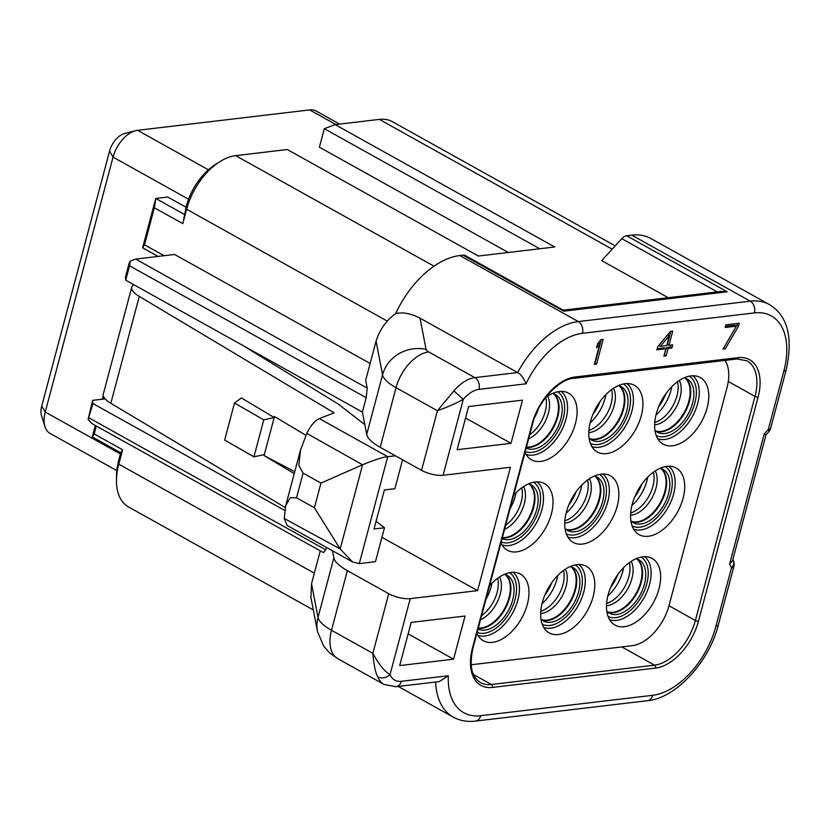 <?xml version="1.0" encoding="UTF-8"?>
<svg xmlns="http://www.w3.org/2000/svg" width="831" height="831" viewBox="0 0 831 831"><rect width="100%" height="100%" fill="white"/><g stroke="black" fill="none" stroke-linecap="round" stroke-linejoin="round"><path stroke-width="1.25" d="M471.219 664.623A40.387 23.902 -60.9 0 0 473.639 664.488L632.266 645.677A40.387 23.902 119.1 0 0 669.048 605.477L727.032 387.547A40.387 23.902 -60.9 0 0 724.996 360.405M683.082 498.288A38.143 22.582 -60.9 0 1 662.255 530.105A38.143 22.582 -60.9 0 1 636.795 533.024A38.143 22.582 -60.9 0 1 632.204 504.324A38.143 22.582 119.1 0 1 673.65 466.897A38.143 22.582 119.1 0 1 683.082 498.288M577.026 564.623A38.143 22.582 -60.9 0 1 583.736 565.163A38.143 22.582 -60.9 0 1 591.61 601.499A38.143 22.582 -60.9 0 1 558.422 634.52A38.143 22.582 119.1 0 1 546.881 631.29A38.143 22.582 119.1 0 1 545.593 593.376A38.143 22.582 119.1 0 1 577.026 564.623M707.15 407.824A38.143 22.582 119.1 0 0 697.718 376.433A38.143 22.582 119.1 0 0 656.272 413.859A38.143 22.582 119.1 0 0 660.863 442.559A38.143 22.582 119.1 0 0 686.323 439.641A38.143 22.582 119.1 0 0 707.15 407.824M545.718 397.436A38.143 22.582 -60.9 0 1 566.036 392.055A38.143 22.582 -60.9 0 1 575.457 423.446A38.143 22.582 -60.9 0 1 554.63 455.263A38.143 22.582 -60.9 0 1 529.181 458.182A38.143 22.582 -60.9 0 1 525.026 452.417M476.89 633.326A38.143 22.582 119.1 0 0 481.035 639.101A38.143 22.582 119.1 0 0 506.495 636.182A38.143 22.582 119.1 0 0 527.321 604.366A38.143 22.582 119.1 0 0 517.9 572.975A38.143 22.582 119.1 0 0 489.521 585.865M500.958 542.872A38.143 22.582 119.1 0 0 505.113 548.637A38.143 22.582 119.1 0 0 530.562 545.718A38.143 22.582 119.1 0 0 551.389 513.901A38.143 22.582 -60.9 0 0 541.968 482.51A38.143 22.582 -60.9 0 0 513.589 495.401M606.568 453.601A38.143 22.582 119.1 0 0 639.745 420.579A38.143 22.582 119.1 0 0 631.882 384.244A38.143 22.582 119.1 0 0 625.161 383.704A38.143 22.582 -60.9 0 0 593.729 412.456A38.143 22.582 -60.9 0 0 595.027 450.371A38.143 22.582 -60.9 0 0 606.568 453.601M659.014 588.743A38.143 22.582 -60.9 0 1 638.187 620.56A38.143 22.582 -60.9 0 1 612.727 623.479A38.143 22.582 -60.9 0 1 608.126 594.778A38.143 22.582 -60.9 0 1 649.582 557.352A38.143 22.582 -60.9 0 1 659.014 588.743M601.093 474.169A38.143 22.582 -60.9 0 1 607.804 474.709A38.143 22.582 -60.9 0 1 615.678 511.044A38.143 22.582 -60.9 0 1 582.5 544.066A38.143 22.582 -60.9 0 1 570.949 540.836A38.143 22.582 -60.9 0 1 569.661 502.911A38.143 22.582 -60.9 0 1 601.093 474.169M570.243 566.545A30.508 18.064 -60.9 0 1 573.099 567.635A30.508 18.064 -60.9 0 1 576.693 597.551A30.508 18.064 -60.9 0 1 550.808 622.253A30.508 18.064 119.1 0 1 543.391 620.944A30.508 18.064 119.1 0 1 540.96 619.085M594.31 476.08A30.508 18.064 -60.9 0 1 597.177 477.181A30.508 18.064 -60.9 0 1 600.761 507.087A30.508 18.064 -60.9 0 1 574.875 531.788A30.508 18.064 -60.9 0 1 567.469 530.479A30.508 18.064 -60.9 0 1 565.028 528.63M684.225 377.814A30.508 18.064 -60.9 0 1 687.092 378.915A30.508 18.064 -60.9 0 1 692.587 403.149A30.508 18.064 -60.9 0 1 657.383 432.213A30.508 18.064 -60.9 0 1 654.942 430.365M502.111 538.55A30.508 18.064 119.1 0 0 536.826 509.226A30.508 18.064 -60.9 0 0 531.331 484.992A30.508 18.064 -60.9 0 0 528.464 483.891M526.179 448.086A30.508 18.064 119.1 0 0 560.894 418.772A30.508 18.064 119.1 0 0 555.399 394.528A30.508 18.064 119.1 0 0 552.532 393.437M504.396 574.346A30.508 18.064 -60.9 0 1 507.263 575.447A30.508 18.064 -60.9 0 1 512.758 599.681A30.508 18.064 -60.9 0 1 478.043 629.005M589.096 438.166A30.508 18.064 -60.9 0 0 591.537 440.025A30.508 18.064 -60.9 0 0 598.954 441.334A30.508 18.064 119.1 0 0 624.829 416.632A30.508 18.064 119.1 0 0 621.245 386.727A30.508 18.064 119.1 0 0 618.378 385.626M606.807 611.273A30.508 18.064 119.1 0 0 609.237 613.133A30.508 18.064 119.1 0 0 644.451 584.068A30.508 18.064 119.1 0 0 638.946 559.834A30.508 18.064 119.1 0 0 636.089 558.733M660.157 468.279A30.508 18.064 119.1 0 1 663.013 469.37A30.508 18.064 119.1 0 1 668.519 493.614A30.508 18.064 -60.9 0 1 633.305 522.678A30.508 18.064 -60.9 0 1 630.874 520.819M660.344 346.35L669.36 335.631L666.711 345.603L660.344 346.35L658.765 345.478L667.781 334.748L669.36 335.631M443.079 475.27L463.283 399.327C455.835 403.43 447.203 407.232 437.418 410.732L421.546 470.346A15.706 4.986 14.9 0 0 443.079 475.27L510.421 467.282L477.596 590.633L410.254 598.621A15.706 4.986 14.9 0 1 388.731 593.708L347.358 570.648L331.496 630.272L372.859 653.322C378.78 664.385 384.514 671.458 390.051 674.564L410.254 598.621M411.179 622.409L399.69 665.579L453.56 659.191L465.048 616.02L411.179 622.409M457.123 449.716L511.003 443.318L522.491 400.147L468.611 406.536L457.123 449.716M596.575 364.082L603.14 339.412L600.896 339.682L597.676 343.619L596.554 347.825L599.774 343.878L594.331 364.352L596.575 364.082L594.996 363.209L601.27 339.64M670.482 331.424L657.726 346.662L656.895 349.82L665.87 348.75L663.917 356.104L666.161 355.834L668.114 348.48L671.853 348.044L672.695 344.896L668.955 345.332L672.726 331.164L670.482 331.424M738.614 325.887L739.32 323.269L725.847 324.859L725.151 327.487L736.37 326.157L723.022 349.093L725.266 348.823L738.614 325.887L737.035 325.004L737.44 323.488M597.666 343.65L598.195 343.006L599.774 343.878M668.955 345.332L667.376 344.45L670.856 331.382M664.208 354.993L666.535 347.607L670.274 347.161L670.825 345.114M657.186 348.708L664.291 347.867L665.87 348.75M725.442 326.386L734.791 325.274L736.37 326.157L737.035 325.004M671.853 348.044L670.274 347.161M668.114 348.48L666.535 347.607M666.161 355.834L664.582 354.951M725.266 348.823L723.697 347.94M453.56 659.191L408.125 633.866M511.003 443.318L465.568 418.003M310.929 597.52L311.532 583.736L318.013 617.402A44.864 14.241 -165.1 0 0 331.496 630.272A35.899 21.253 119.1 0 0 337.968 658.786L384.067 684.474L396.034 686.707L439.319 681.576L448.335 675.738L401.3 681.316A26.924 15.934 -60.9 0 1 390.051 674.564C386.072 677.982 381.99 678.802 377.793 676.995C375.446 672.653 373.794 664.758 372.859 653.322L388.731 593.708M448.335 675.738A69.544 41.166 119.1 0 0 480.692 715.699L652.647 695.308A69.544 41.166 119.1 0 0 715.99 626.075L731.498 567.802A8.975 2.846 14.9 0 0 733.846 566.586A8.975 8.975 0 0 0 733.191 560.239L732.828 559.533M729.597 564.052L764.229 433.886L766.016 434.8L732.516 560.707L729.597 564.052L731.498 567.802A8.975 6.71 -26.8 0 0 733.191 560.239M764.229 433.886L768.322 429.419A8.975 2.69 42.5 0 1 768.623 431.954A8.975 8.975 0 0 0 770.669 428.204L786.178 369.93C793.293 337.459 787.684 315.666 769.34 304.541A78.519 46.484 119.1 0 0 750.258 301.175L578.314 321.566A78.519 46.484 119.1 0 0 517.651 372.558C521.141 374.615 523.935 378.365 526.013 383.808L478.978 389.386A26.924 15.934 -60.9 0 0 463.283 399.327L453.923 390.902A35.899 21.253 -60.9 0 1 474.844 377.638L517.651 372.558L420.029 318.159L426.043 349.363A8.975 2.846 14.9 0 0 428.744 351.939L474.844 377.638A8.975 6.648 83.2 0 1 478.978 389.386M526.013 383.808A69.544 41.166 119.1 0 1 582.438 333.314L754.392 312.913A69.544 41.166 119.1 0 1 783.82 371.145L768.322 429.419A8.975 2.846 14.9 0 0 770.669 428.204M421.546 470.346L380.183 447.296A44.864 14.241 -165.1 0 1 366.7 434.426L362.399 412.093L125.72 280.182L125.471 277.003L129.304 262.617L130.249 261.121L135.682 259.085L367.209 388.139L365.682 380.203L376.079 341.136C379.767 329.502 386.29 320.33 395.66 313.609A78.519 46.484 -60.9 0 1 459.865 255.543L463.075 255.169A8.975 5.308 -60.9 0 1 465.256 255.553L563.189 310.171M395.66 313.609C402.744 311.926 410.867 313.443 420.029 318.159M376.079 341.136L382.561 374.812A44.864 14.241 14.9 0 0 396.044 387.672L437.418 410.732L453.923 390.902M477.596 590.633L381.948 537.325M285.272 507.564L110.824 403.295A29.168 9.255 -165.1 0 1 103.273 394.174L131.724 287.266A29.168 9.255 14.9 0 0 139.265 296.387L334.166 412.882L319.301 418.575L387.713 456.707L359.272 563.615L375.456 561.694L384.483 527.768L374.012 529.015L384.4 489.947L394.881 488.711L402.578 459.772M364.799 424.589L337.988 403.887L243.171 345.644M395.431 455.793L387.713 456.707C382.831 457.133 374.449 459.823 362.576 464.789L340.18 548.969L352.541 561.933L359.272 563.615M133.988 284.784A29.168 9.255 14.9 0 0 131.724 287.266M376.069 521.276L384.483 527.768M294.247 473.618L264.071 455.575L264.341 454.547L253.922 456.853L224.661 440.035L234.508 403.035L241.406 397.945L274.188 417.546L274.469 416.518L305.912 435.309M294.756 471.696L264.071 455.575M253.922 456.853L263.77 419.852L274.188 417.546L264.341 454.547M263.77 419.852L234.508 403.035M352.541 561.933L287.069 525.441L284.275 518.482L340.18 548.969L314.409 507.762L320.974 483.091L362.576 464.789L306.795 433.408L307.075 432.785C310.929 425.275 315.001 420.538 319.301 418.575M314.409 507.762L296.532 497.8L290.227 497.769L285.708 505.705L284.295 517.973M306.795 433.408L300.49 450.132L298.848 465.36L303.097 473.13L320.974 483.091M92.646 400.355L92.895 403.534L88.128 419.426L92.646 400.355L105.111 398.88M88.128 419.426L91.919 423.561L323.446 552.605L325.742 549.831L326.406 547.369M182.799 223.632L186.373 206.078L186.622 209.246L182.799 223.632L154.369 207.792L144.521 244.802L164.112 255.719M135.682 259.085L174.593 254.473L370.138 363.469M314.336 573.161L118.791 464.176L122.624 449.779L94.194 433.938L92.303 436.929L120.734 452.781L118.542 460.997L118.791 464.176A53.838 31.869 -60.9 0 0 116.465 480.432A53.838 31.869 -60.9 0 0 128.493 506.941L313.318 609.954M103.937 397.332L103.47 399.077M96.303 426.002L94.194 433.938M144.521 244.802L142.631 247.794L158.119 256.426M116.766 470.595L50.078 433.429A26.924 15.934 -60.9 0 1 44.947 426.625A26.924 15.934 -60.9 0 1 45.227 412.051L113.058 157.121A26.924 15.934 -60.9 0 1 135.63 130.685A26.924 15.934 -60.9 0 1 137.582 130.322L309.683 109.91A26.924 15.934 -60.9 0 1 316.216 111.063L339.609 124.099M154.369 207.792L155.761 198.453L167.727 197.03L186.061 207.251M44.947 426.625L41.55 415.77A17.95 10.626 -60.9 0 1 41.737 406.058L109.567 151.128A17.95 10.626 -60.9 0 1 124.619 133.511L135.63 130.685M116.465 480.432L116.517 475.228A47.107 27.89 -60.9 0 1 118.542 460.997M186.373 206.078A47.107 27.89 -60.9 0 1 215.468 164.445L219.872 161.671A53.838 31.869 -60.9 0 1 235.672 155.646L287.297 149.518L478.396 256.031L554.713 246.984L335.184 124.629L379.331 119.394A53.838 31.869 -60.9 0 1 392.419 121.7L615.2 245.872M122.624 449.779L120.734 452.781M311.532 583.736L320.278 550.839M562.732 310.617L463.075 255.169M717.278 291.899L621.785 238.674L601.696 260.622L668.249 297.716M335.184 124.629L324.319 128.68L539.745 248.76M508.312 252.479L319.395 147.191L324.319 128.68M621.785 238.674A8.975 5.308 -60.9 0 1 626.657 235.765L631.809 235.152A78.519 46.484 -60.9 0 1 650.891 238.518L769.34 304.541M626.657 235.765L727.198 291.795L721.121 291.442L563.252 310.171M387.381 321.14L186.622 209.246A53.838 31.869 -60.9 0 1 219.872 161.671M142.631 247.794L155.761 198.453L184.191 214.294M362.399 412.093L366.222 397.706L367.209 388.139M92.895 403.534L284.773 510.473M89.073 417.92L325.742 549.831M125.72 280.182L129.553 265.785L366.222 397.706M332.525 550.787L333.875 557.778A44.864 14.241 14.9 0 0 347.358 570.648M130.249 261.121L129.553 265.785M103.262 395.743L102.338 399.212M95.357 425.472L92.303 436.929M621.796 646.913L654.506 665.153L491.391 684.495L473.514 674.533M668.758 466.233A36.211 21.429 119.1 0 1 673.64 493.894A36.211 21.429 -60.9 0 1 633.658 529.212M632.142 525.992A33.998 20.121 -60.9 0 0 670.835 493.334A33.998 20.121 119.1 0 0 665.226 466.627M542.228 624.258A33.998 20.121 -60.9 0 0 549.956 625.442A33.998 20.121 119.1 0 0 578.605 598.382A33.998 20.121 119.1 0 0 575.312 564.903M566.295 533.803A33.998 20.121 119.1 0 0 574.034 534.987A33.998 20.121 119.1 0 0 602.672 507.918A33.998 20.121 119.1 0 0 599.38 474.439M656.21 435.537A33.998 20.121 119.1 0 0 694.913 402.879A33.998 20.121 119.1 0 0 689.294 376.173M501.207 541.947A33.998 20.121 119.1 0 0 539.153 508.956A33.998 20.121 -60.9 0 0 533.533 482.25M557.611 391.796A33.998 20.121 -60.9 0 1 563.221 418.492A33.998 20.121 -60.9 0 1 525.275 451.493M477.139 632.412A33.998 20.121 119.1 0 0 515.085 599.411A33.998 20.121 119.1 0 0 509.465 572.704M623.447 383.984A33.998 20.121 -60.9 0 1 626.74 417.463A33.998 20.121 -60.9 0 1 598.102 444.523A33.998 20.121 119.1 0 1 590.363 443.349M641.158 557.092A33.998 20.121 -60.9 0 1 646.767 583.788A33.998 20.121 -60.9 0 1 608.074 616.457M578.843 564.498A36.211 21.429 -60.9 0 1 580.807 600.408A36.211 21.429 -60.9 0 1 550.745 628.205A36.211 21.429 119.1 0 1 543.744 627.478M631.809 521.66A30.508 18.064 119.1 0 0 665.361 491.848A30.508 18.064 -60.9 0 0 661.362 468.622M660.811 468.445A30.394 17.991 -60.9 0 1 664.79 491.578A30.394 17.991 119.1 0 1 631.363 521.286M630.563 515.282A27.257 16.132 119.1 0 0 655.981 488.088A27.257 16.132 -60.9 0 0 655.285 470.917M653.395 472.237A27.35 16.194 -60.9 0 1 652.896 486.322A27.35 16.194 119.1 0 1 630.677 512.987M631.882 505.56A32.326 19.134 119.1 0 0 646.913 480.754A32.326 19.134 -60.9 0 0 647.713 477.16M634.707 496.948A32.326 19.134 119.1 0 0 641.875 484.089M544.793 595.214A32.326 19.134 119.1 0 0 551.961 582.354M557.798 575.426A32.326 19.134 -60.9 0 1 541.968 603.825M540.763 611.252A27.35 16.194 119.1 0 0 563.48 570.502M540.649 613.548A27.257 16.132 119.1 0 0 541.241 613.496A27.257 16.132 -60.9 0 0 562.203 595.983A27.257 16.132 -60.9 0 0 565.371 569.193M541.448 619.552A30.394 17.991 -60.9 0 0 547.182 620.113A30.394 17.991 119.1 0 0 572.382 596.887A30.394 17.991 119.1 0 0 570.897 566.711M541.895 619.926A30.508 18.064 119.1 0 0 547.65 620.487A30.508 18.064 -60.9 0 0 572.943 597.177A30.508 18.064 -60.9 0 0 571.448 566.898M568.861 504.76A32.326 19.134 119.1 0 0 576.028 491.9M581.866 484.972A32.326 19.134 -60.9 0 1 566.046 513.371M564.841 520.788A27.35 16.194 119.1 0 0 587.548 480.048M589.439 478.729A27.257 16.132 -60.9 0 1 586.27 505.518A27.257 16.132 -60.9 0 1 565.309 523.031A27.257 16.132 -60.9 0 1 564.716 523.094M565.516 529.098A30.394 17.991 119.1 0 0 571.25 529.648A30.394 17.991 119.1 0 0 596.45 506.432A30.394 17.991 119.1 0 0 594.965 476.256M595.515 476.433A30.508 18.064 -60.9 0 1 597.011 506.723A30.508 18.064 -60.9 0 1 571.718 530.033A30.508 18.064 -60.9 0 1 565.963 529.472M600.096 401.435A32.326 19.134 -60.9 0 1 592.929 414.305M590.114 422.906A32.326 19.134 119.1 0 0 605.934 394.517M611.616 389.583A27.35 16.194 -60.9 0 1 588.909 430.333M613.517 388.274A27.257 16.132 119.1 0 1 610.338 415.064A27.257 16.132 119.1 0 1 589.376 432.577A27.257 16.132 -60.9 0 1 588.784 432.639M619.033 385.802A30.394 17.991 -60.9 0 1 620.518 415.967A30.394 17.991 -60.9 0 1 595.328 439.194A30.394 17.991 119.1 0 1 589.584 438.633M619.583 385.979A30.508 18.064 119.1 0 1 621.079 416.258A30.508 18.064 119.1 0 1 595.785 439.568A30.508 18.064 -60.9 0 1 590.031 439.007M658.775 406.494A32.326 19.134 119.1 0 0 665.943 393.634M655.95 415.105A32.326 19.134 119.1 0 0 670.981 390.29A32.326 19.134 -60.9 0 0 671.78 386.706M677.462 381.772A27.35 16.194 -60.9 0 1 676.964 395.868A27.35 16.194 119.1 0 1 654.755 422.522M654.631 424.828A27.257 16.132 119.1 0 0 680.049 397.634A27.257 16.132 -60.9 0 0 679.353 380.463M684.879 377.991A30.394 17.991 -60.9 0 1 688.857 401.124A30.394 17.991 119.1 0 1 655.43 430.822M655.877 431.206A30.508 18.064 119.1 0 0 689.429 401.394A30.508 18.064 -60.9 0 0 685.43 378.167M538.322 409.101A32.326 19.134 -60.9 0 1 534.686 417.349M529.731 434.748A27.35 16.194 -60.9 0 0 545.271 411.49A27.35 16.194 119.1 0 0 545.77 397.395M547.671 396.086A27.257 16.132 119.1 0 1 548.367 413.246A27.257 16.132 -60.9 0 1 528.62 438.903M526.459 447.047A30.394 17.991 -60.9 0 0 557.165 416.747A30.394 17.991 119.1 0 0 553.186 393.603M553.747 393.79A30.508 18.064 119.1 0 1 557.736 417.006A30.508 18.064 -60.9 0 1 526.376 447.358M485.927 599.38A32.326 19.134 -60.9 0 0 491.152 586.831A32.326 19.134 119.1 0 0 491.952 583.237M497.634 578.314A27.35 16.194 119.1 0 1 497.135 592.399A27.35 16.194 -60.9 0 1 481.596 615.667M480.484 619.822A27.257 16.132 -60.9 0 0 500.22 594.165A27.257 16.132 119.1 0 0 499.535 576.994M505.051 574.522A30.394 17.991 119.1 0 1 509.029 597.655A30.394 17.991 -60.9 0 1 478.324 627.956M478.24 628.278A30.508 18.064 -60.9 0 0 509.6 597.925A30.508 18.064 119.1 0 0 505.601 574.699M509.995 508.915A32.326 19.134 -60.9 0 0 515.22 496.367A32.326 19.134 119.1 0 0 516.02 492.783M521.702 487.849A27.35 16.194 119.1 0 1 521.203 501.945A27.35 16.194 -60.9 0 1 505.664 525.213M504.552 529.368A27.257 16.132 -60.9 0 0 524.299 503.711A27.257 16.132 119.1 0 0 523.603 486.54M529.118 484.068A30.394 17.991 119.1 0 1 533.097 507.201A30.394 17.991 -60.9 0 1 502.391 537.501M502.308 537.813A30.508 18.064 -60.9 0 0 533.668 507.471A30.508 18.064 119.1 0 0 529.679 484.244M610.64 587.413A32.326 19.134 119.1 0 0 617.807 574.543M623.645 567.625A32.326 19.134 -60.9 0 1 622.845 571.209A32.326 19.134 119.1 0 1 607.814 596.014M606.609 603.441A27.35 16.194 119.1 0 0 628.828 576.787A27.35 16.194 -60.9 0 0 629.327 562.691M631.217 561.382A27.257 16.132 -60.9 0 1 631.913 578.553A27.257 16.132 119.1 0 1 606.495 605.747M607.295 611.741A30.394 17.991 119.1 0 0 640.722 582.043A30.394 17.991 -60.9 0 0 636.743 558.91M637.294 559.086A30.508 18.064 -60.9 0 1 641.283 582.302A30.508 18.064 119.1 0 1 607.731 612.115M602.911 474.034A36.211 21.429 -60.9 0 1 604.875 509.954A36.211 21.429 -60.9 0 1 574.813 537.75A36.211 21.429 -60.9 0 1 567.812 537.023M657.726 438.758A36.211 21.429 119.1 0 0 697.708 403.44A36.211 21.429 119.1 0 0 692.825 375.768M501.966 544.835A36.211 21.429 119.1 0 0 541.947 509.517A36.211 21.429 -60.9 0 0 537.075 481.845M561.143 391.391A36.211 21.429 -60.9 0 1 566.015 419.053A36.211 21.429 -60.9 0 1 526.033 454.37M477.898 635.289A36.211 21.429 119.1 0 0 517.879 599.972A36.211 21.429 119.1 0 0 513.007 572.299M591.88 446.559A36.211 21.429 -60.9 0 0 598.881 447.286A36.211 21.429 119.1 0 0 628.942 419.499A36.211 21.429 119.1 0 0 626.99 383.579M644.69 556.687A36.211 21.429 -60.9 0 1 649.562 584.349A36.211 21.429 -60.9 0 1 609.59 619.666M728.288 381.502L755.005 396.397L695.37 620.487A44.864 26.561 -60.9 0 1 654.506 665.153A2.244 1.662 83.2 0 1 655.534 668.082L492.419 687.434A2.244 1.662 -96.8 0 0 491.391 684.495A44.864 26.561 -60.9 0 1 480.484 682.573C474.823 678.875 467.791 671.5 473.078 647.681L532.702 423.592C538.083 400.21 560.748 378.375 573.712 378.344L736.827 358.992L746.913 360.747A44.864 26.561 -60.9 0 1 755.005 396.397A2.244 0.717 14.9 0 0 758.08 397.093A47.107 27.89 119.1 0 0 738.136 357.652A2.244 1.662 83.2 0 1 736.827 358.992M492.419 687.434A47.107 27.89 -60.9 0 1 472.486 647.983A2.244 0.717 14.9 0 0 473.078 647.681M472.486 647.983L532.11 423.893A47.107 27.89 -60.9 0 1 575.021 376.994L738.136 357.652M655.534 668.082A47.107 27.89 119.1 0 0 698.456 621.183A2.244 0.717 -165.1 0 1 695.37 620.487L668.976 605.768M758.08 397.093L698.456 621.183M532.11 423.893A2.244 0.717 14.9 0 0 532.702 423.592M575.021 376.994A2.244 1.662 83.2 0 1 573.712 378.344M384.067 684.474A35.899 21.253 -60.9 0 1 377.793 676.995M396.034 686.707A8.975 6.648 -96.8 0 0 401.3 681.316M435.631 682.012A78.519 46.484 119.1 0 0 453.103 717.039C459.595 720.664 467.032 722.014 475.436 721.09L647.38 700.699C674.928 698.663 708.988 662.743 718.348 624.86L733.846 566.586M480.692 715.699A8.975 6.648 83.2 0 1 475.436 721.09M652.647 695.308A8.975 6.648 83.2 0 1 647.38 700.699M715.99 626.075A8.975 2.846 14.9 0 0 718.348 624.86M783.82 371.145A8.975 2.846 14.9 0 0 786.178 369.93M754.392 312.913A8.975 6.648 -96.8 0 0 750.258 301.175L631.809 235.152M582.438 333.314A8.975 6.648 -96.8 0 0 578.314 321.566L459.865 255.543M380.183 447.296L396.044 387.672A35.899 21.253 -60.9 0 1 428.744 351.939M110.824 403.295L139.265 296.387M296.532 497.8L303.097 473.13M188.585 199.211L113.058 157.121L109.567 151.128M41.737 406.058L45.227 412.051L120.422 453.955M379.331 119.394L612.177 249.165M235.672 155.646L434.011 266.19M727.198 291.795L563.605 311.199M309.683 109.91L335.932 124.536M137.582 130.322L208.415 169.794M366.7 434.426L382.561 374.812A35.899 33.645 -10.9 0 1 426.043 349.363M333.875 557.778L318.013 617.402A35.899 33.645 169.1 0 0 317.494 631.643L323.789 646.321L329.481 652.73L337.968 658.786M398.226 686.448L453.103 717.039M766.016 434.8L768.623 431.954M285.708 505.705L300.49 450.132M310.815 596.97L317.494 631.643"/></g></svg>
